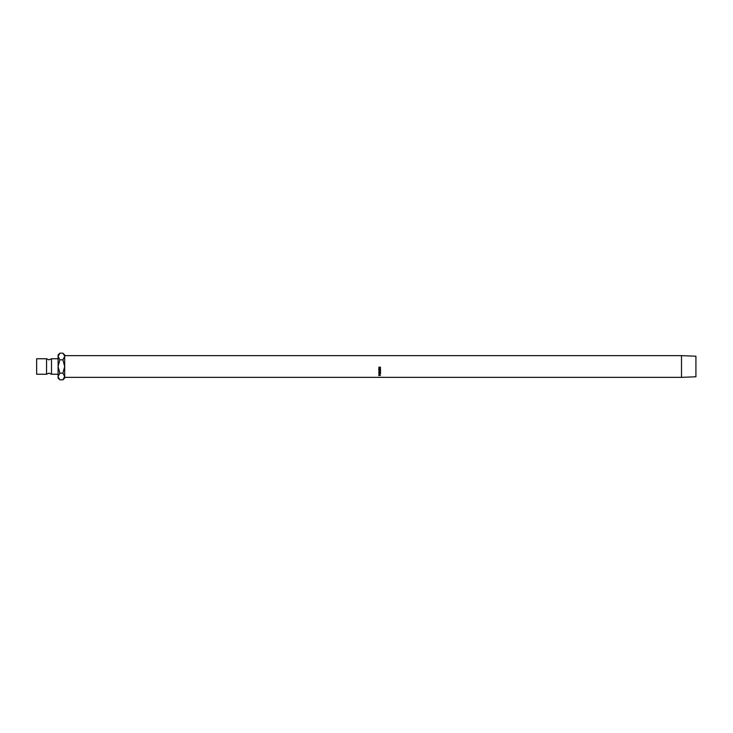<?xml version="1.0" encoding="UTF-8"?>
<svg xmlns="http://www.w3.org/2000/svg" width="733" height="733" viewBox="0 0 733 733"><rect width="100%" height="100%" fill="white"/><g stroke="black" fill="none" stroke-linecap="round" stroke-linejoin="round"><path stroke-width="1.1" d="M46.545 366.5L46.545 358.749L49.019 359.866L51.493 358.749L51.493 374.251L49.019 373.134L46.545 374.251L46.545 366.5M695.919 356.211L695.919 376.789L695.919 356.211L681.507 355.652L64.687 355.652L64.687 377.348L681.507 377.348L681.507 355.652M695.919 376.789L681.507 377.348M379.199 367.123L378.906 367.755L379.648 368.525L380.198 366.986L380.262 368.461L378.732 367.746L379.199 367.123M378.778 368.891L378.952 369.698L379.492 368.891L379.667 369.698L380.335 369.698L380.519 368.891L380.519 369.844L378.778 369.844L378.778 368.891L378.778 369.716L380.519 369.716L380.519 368.891M380.519 371.1L379.263 371.658L380.519 371.943L378.778 371.741L380.207 371.081L378.778 370.394L380.519 370.183L379.263 370.33L380.519 370.925M379.263 370.486L380.519 370.183M379.712 374.444L378.778 374.636L379.236 373.867L380.519 373.848L379.712 374.142M379.648 372.172L380.564 372.932L379.657 373.647L378.732 372.941L379.648 372.172M378.778 375.314L379.245 374.865L380.519 375.415L378.778 375.507M46.545 374.251L36.65 374.251L36.65 358.749L46.545 358.749M58.09 376.496L59.877 373.161L58.09 366.5L58.09 378.045L59.877 379.831L58.127 376.954M62.901 353.169L64.687 354.955L64.687 356.504L62.901 359.839L59.877 359.839L58.09 366.5L58.09 356.504L59.877 353.169L62.901 353.169L64.651 356.046M59.877 353.169L58.09 354.955L58.09 356.504L59.877 359.839M58.585 354.799L58.127 356.046M62.901 359.839L64.687 366.5L62.901 373.161L64.687 376.496L64.687 378.045L62.901 379.831L59.877 379.831M64.687 376.496L62.901 379.831M64.192 378.201L64.651 376.954M62.901 373.161L59.877 373.161M379.538 375.241L378.952 375.415L379.538 375.415L379.245 374.645M380.564 372.685L379.657 373.381L378.732 372.703M380.381 372.941L379.648 372.089L378.906 372.941L379.657 373.528L380.381 372.941L379.648 372.309L378.906 372.941M379.236 373.693L378.952 374.526L379.538 374.526L379.236 373.693M379.538 374.306L378.952 374.306M380.207 371.081L378.778 370.422M378.952 369.569L378.952 368.891M379.492 369.569L379.492 368.891M379.667 369.569L379.667 368.891M380.335 369.569L380.335 368.891M379.199 367.105L378.906 367.755M380.381 367.746L380.097 367.105M380.564 367.7L379.639 368.589L378.732 367.7M58.09 358.749L51.493 358.749M58.09 374.251L51.493 374.251"/></g></svg>
